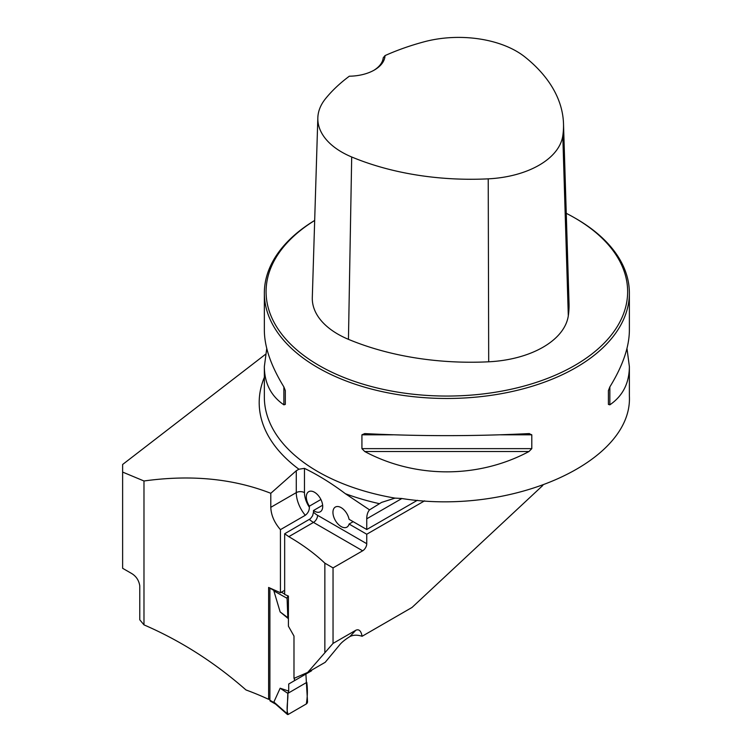 <?xml version="1.0" encoding="UTF-8"?>
<svg xmlns="http://www.w3.org/2000/svg" width="752" height="752" viewBox="0 0 752 752"><rect width="100%" height="100%" fill="white"/><g stroke="black" fill="none" stroke-linecap="round" stroke-linejoin="round"><path stroke-width="1.13" d="M626.98 348.449L629.377 366.619L629.377 396.144C632.789 461.803 511.98 516.098 401.643 498.482L395.026 498.115L381.574 502.402L369.533 509.856L345.384 493.707C331.801 483.489 318.171 475.038 304.475 468.364L298.911 469.22L296.279 470.743L270.795 493.293C233.167 478.582 190.895 474.484 143.98 480.989L122.623 472.077L122.623 464.492L265.494 354.314M143.98 480.989L143.98 624.865L139.769 619.789L139.769 585.761C138.866 580.281 136.131 576.182 131.562 573.447L122.623 568.296L122.623 472.077M542.831 485.425L412.021 607.456L362.107 636.277C361.063 630.834 358.958 628.832 355.79 630.27L333.042 643.402L333.042 567.892L362.652 550.802A5.79 3.346 120 0 0 366.75 543.705L366.75 534.24L424.598 500.841M284.67 590.311L280.44 592.755L280.44 529.643L305.293 515.289C307.972 513.212 309.335 510.533 309.392 507.271L309.392 506.152L320.907 499.497M333.042 643.402L307.681 672.42L293.985 678.379L293.985 636.06L288.411 626.181L288.411 596.054L284.67 594.456L284.67 533.751L310.407 518.739L312.606 515.759L313.49 512.197A18.537 10.707 -120 0 0 317.588 515.317L366.75 543.705M322.636 505.231L313.49 510.514L313.49 512.197M143.98 624.865C180.677 640.76 214.677 662.446 245.97 689.941A249.288 143.923 0 0 1 268.624 699.332L268.624 587.444L280.44 592.755M280.44 529.643C274.32 522.584 271.105 515.148 270.795 507.327L270.795 493.293M417.369 500.287L366.75 529.511L366.75 518.795A23.18 13.376 -120 0 1 369.533 509.856M362.107 636.277C357.397 634.754 353.346 634.848 349.934 636.54L355.79 630.27M307.681 672.42L325.221 662.296L339.857 644.633C341.822 642.217 345.177 639.529 349.924 636.549L349.934 636.54M324.855 652.181L324.855 563.163A249.288 143.923 0 0 0 288.806 536.665L284.67 533.751M333.042 567.892L324.855 563.163M314.674 220.439A182.51 105.374 0 0 0 264.347 293.101A182.51 105.374 0 0 0 446.867 398.475A182.51 105.374 0 0 0 629.377 293.101A182.51 105.374 0 0 0 575.919 218.588L574.688 217.883A180.771 104.368 0 0 0 566.256 213.314M528.985 433.594L531.796 434.806L531.796 448.634L528.985 451.52C478.225 478.62 415.499 478.62 364.739 451.52L361.928 448.634L361.928 434.806L364.739 433.594C419.484 436.329 474.239 436.329 528.985 433.594L529.427 433.584M629.377 366.619C629.255 383.238 622.75 395.975 609.853 404.83L608.406 404.407L608.406 390.579L609.853 386.904C622.75 365.895 629.255 347.029 629.377 330.288L629.377 293.101M264.347 293.101L264.347 330.288C264.469 347.029 270.974 365.895 283.871 386.904L285.318 390.579L285.318 404.407L283.871 404.83C270.974 395.975 264.469 383.238 264.347 366.619L266.753 348.449M313.49 510.514A11.59 6.693 -120 0 0 320.305 511.755A11.59 6.693 -120 0 0 320.305 498.379A11.59 6.693 -120 0 0 308.715 491.686A11.59 6.693 -120 0 0 309.392 506.152M269.902 698.589L268.624 699.332M385.024 55.601A203.491 117.481 180 0 1 424.119 41.811A81.818 47.235 180 0 1 524.924 56.964A203.491 117.481 180 0 1 563.502 123.723A203.491 117.481 180 0 1 562.797 135.792A81.818 47.235 180 0 1 488.227 178.844A203.491 117.481 180 0 1 351.692 156.98A81.818 47.235 180 0 1 317.833 117.867A81.818 47.235 180 0 1 325.456 98.775A203.491 117.481 180 0 1 349.332 76.206A36.5 21.075 0 0 0 374.346 70.039A36.5 21.075 0 0 0 385.024 55.601L383.229 57.801A34.761 20.069 180 0 1 373.716 70.397M317.833 117.867L312.306 297.576A87.345 50.431 0 0 0 348.449 339.34A209.018 120.677 0 0 0 488.697 361.797A87.345 50.431 0 0 0 568.305 315.831A209.018 120.677 0 0 0 569.029 303.441L563.502 123.723M314.674 220.486A180.771 104.368 0 0 0 322.025 367.173A180.771 104.368 0 0 0 576.164 364.626A180.771 104.368 0 0 0 574.688 217.883L575.919 218.588M366.75 529.511L349.078 519.312A11.59 6.693 -120 0 0 343.297 509.207A11.59 6.693 -120 0 0 335.345 507.055A11.59 6.693 -120 0 0 335.345 520.44A11.59 6.693 -120 0 0 346.935 527.133A11.59 6.693 -120 0 0 349.078 524.041L366.75 534.24M353.177 521.672L349.078 524.041M269.902 588.045A1.739 1.006 119.9 0 0 269.902 588.12L269.902 700.244A1.739 1.006 119.9 0 0 270.259 701.043L275.655 704.145M311.572 670.182L311.572 670.775L288.712 684.01L288.712 691.079L280.148 688.221L273.878 702.03L275.157 703.618M305.895 674.065L307.53 701.766A1.739 1.006 119.9 0 1 306.299 703.957L288.307 714.381A1.739 1.006 -60.1 0 1 287.349 714.4A1.739 1.006 -60.1 0 1 287.076 713.61L273.878 702.03M294.389 680.729L294.389 678.201M288.411 618.689L280.148 611.931L273.878 590.912L275.035 590.527M287.076 713.61L287.828 693.372L280.148 688.221M287.49 595.65L288.307 596.11A1.739 1.006 119.9 0 0 287.076 598.301L273.878 590.912M287.076 598.301L287.828 617.674L280.148 611.931M284.67 594.071L281.351 592.219M306.778 682.384L287.828 693.372L306.778 682.384C307.7 689.622 307.54 696.813 306.299 703.957L288.307 714.381C285.619 710.424 288.354 699.915 287.828 693.372L288.712 691.079M287.828 617.674L288.411 618.501M298.911 469.22A187.662 108.344 180 0 1 264.347 377.344M379.412 503.671A187.662 108.344 180 0 1 345.384 493.707M401.869 498.52L366.75 518.795M395.026 498.115A182.51 105.374 180 0 1 264.347 397.084L264.347 366.619M488.697 361.797L488.227 178.844M348.449 339.34L351.692 156.98M568.305 315.831L562.797 135.792M531.796 434.806L500.559 434.806M393.164 434.806L361.928 434.806M531.796 448.634L361.928 448.634M528.985 451.52L364.739 451.52M609.853 386.904L609.853 404.83M283.871 404.83L283.871 386.904M288.806 536.665L313.49 522.414A24.337 14.053 60 0 1 309.392 519.482M362.652 550.802L313.49 522.414A5.79 3.346 -60 0 0 317.588 515.317M270.795 507.327L296.279 492.616L296.279 470.743M305.293 515.289A24.337 14.053 60 0 1 296.279 492.616A5.79 3.346 0 0 1 304.475 492.616A18.537 10.707 -120 0 0 309.392 507.271M304.475 468.364L304.475 492.616M269.902 588.12L274.283 590.649M269.902 700.244L274.283 702.763M287.349 714.4L275.157 703.712"/></g></svg>
